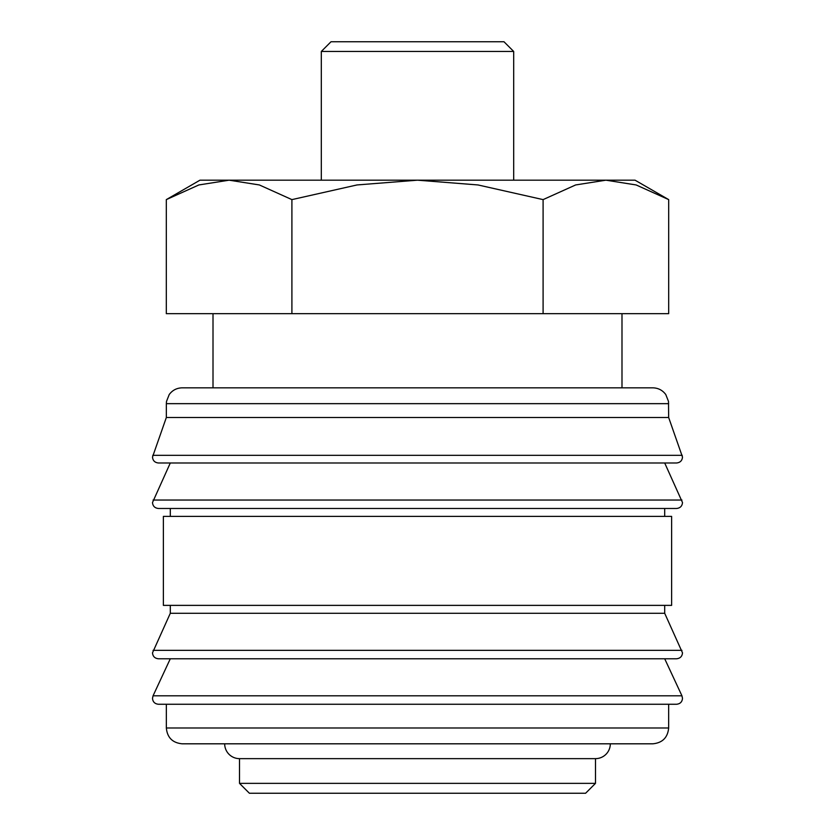 <?xml version="1.0" encoding="UTF-8"?>
<svg xmlns="http://www.w3.org/2000/svg" width="835" height="835" viewBox="0 0 835 835"><rect width="100%" height="100%" fill="white"/><g stroke="black" fill="none" stroke-linecap="round" stroke-linejoin="round"><path stroke-width="1.25" d="M668.658 403.66L166.342 403.66L166.342 417.5L152.502 457.048C152.815 460.628 154.799 462.6 158.431 462.987L676.569 462.987C680.201 462.6 682.185 460.628 682.498 457.048L668.658 417.5L668.501 401.426L665.787 394.558C662.562 390.216 658.241 387.972 652.834 387.837L621.991 387.837L621.991 313.678M417.5 462.987L170.298 462.987L152.502 502.534C152.815 506.104 154.799 508.087 158.431 508.473L676.569 508.473C680.201 508.087 682.185 506.104 682.498 502.534L664.702 462.987M170.298 605.375L170.298 613.287L152.502 652.834C152.815 656.404 154.799 658.387 158.431 658.773L676.569 658.773C680.201 658.387 682.185 656.404 682.498 652.834L664.702 613.287L664.702 605.375M417.5 658.773L170.298 658.773L153.055 695.816L152.502 698.321C152.815 701.891 154.799 703.874 158.431 704.26L676.569 704.26C680.201 703.874 682.185 701.891 682.498 698.321L681.944 695.816L664.702 658.773M213.008 313.678L213.008 387.837L182.166 387.837L652.834 387.837M152.753 455.325L682.247 455.325M664.702 516.385L664.702 508.473M417.5 508.473L170.298 508.473L170.298 516.385M671.622 605.375L671.622 516.385L163.378 516.385L163.378 605.375L671.622 605.375M166.342 704.26L166.342 727.984L668.658 727.984L668.658 704.26M239.509 758.639L239.509 783.366L249.404 793.25L585.596 793.25L595.491 783.366L595.491 758.639L239.509 758.639A14.832 14.832 0 0 1 224.678 743.808L652.834 743.808C662.447 742.868 667.718 737.597 668.658 727.984M668.689 199.617L635.038 180.183L605.897 180.183L636.145 184.952L668.689 199.617L668.689 313.678L166.311 313.678L166.311 199.617L198.855 184.952L229.103 180.183L417.5 180.183L478.006 184.952L543.094 199.617L575.639 184.952L605.897 180.183L417.5 180.183L356.994 184.952L291.906 199.617L259.361 184.952L229.103 180.183L199.962 180.183L166.311 199.617M321.308 180.183L321.308 51.457L331.015 41.75L503.985 41.75L513.692 51.457L513.692 180.183M321.308 51.457L513.692 51.457M595.491 758.639A14.832 14.832 0 0 0 610.322 743.808M621.991 387.837L213.008 387.837M291.906 313.678L291.906 199.617M543.094 313.678L543.094 199.617M239.509 783.366L595.491 783.366M166.342 727.984C167.282 737.597 172.553 742.868 182.166 743.808L417.5 743.808M170.298 613.287L664.702 613.287M166.342 417.5L668.658 417.5M153.055 500.04L681.944 500.04M153.055 650.34L681.944 650.34M153.055 695.816L681.944 695.816M166.342 403.66L166.499 401.426L169.213 394.558C172.438 390.216 176.759 387.972 182.166 387.837"/></g></svg>
